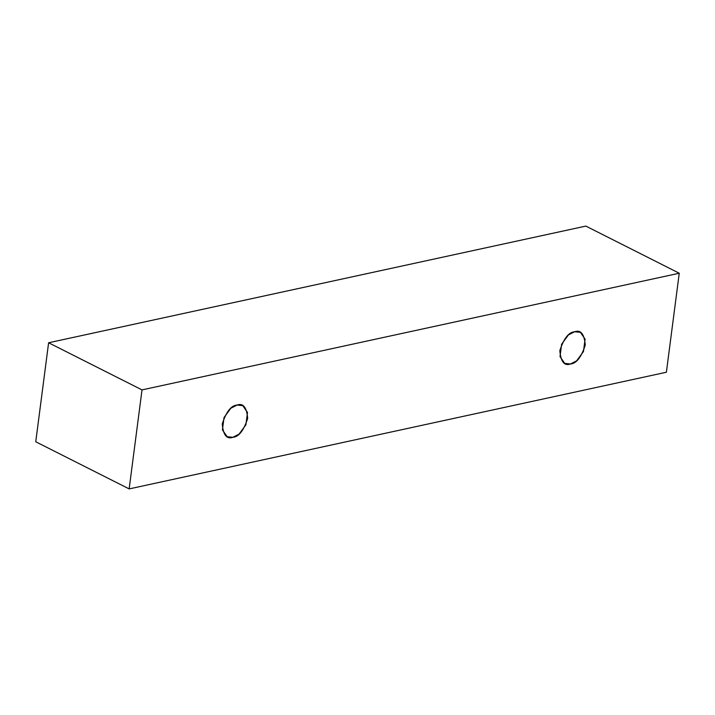 <?xml version="1.0" encoding="UTF-8"?>
<svg xmlns="http://www.w3.org/2000/svg" width="715" height="715" viewBox="0 0 715 715"><rect width="100%" height="100%" fill="white"/><g stroke="black" fill="none" stroke-linecap="round" stroke-linejoin="round"><path stroke-width="1.07" d="M666.389 372.238L129.156 488.908L35.75 441.772L129.156 488.908L142.017 389.898L48.611 342.762L35.75 441.772L48.611 342.762L142.017 389.898L679.25 273.228L585.844 226.092L48.611 342.762L585.844 226.092L679.25 273.228L666.389 372.238L679.25 273.228L142.017 389.898L129.156 488.908L666.389 372.238M574.646 331.751C580.768 329.526 584.307 333.985 585.254 345.113C581.277 357.303 576.344 363.595 570.454 363.989C564.332 366.205 560.792 361.754 559.845 350.627C563.822 338.427 568.756 332.135 574.646 331.751L568.416 334.942L561.624 344.21L560.015 356.606L564.716 363.381L570.454 363.989L576.674 360.789L583.467 351.521L585.085 339.125L580.374 332.35L574.646 331.751M237.058 405.056C243.18 402.84 246.72 407.291 247.667 418.418C243.69 430.618 238.756 436.91 232.867 437.294C226.744 439.519 223.205 435.06 222.258 423.932C226.235 411.742 231.168 405.45 237.058 405.056L230.829 408.256L224.036 417.515L222.428 429.912L227.129 436.695L232.867 437.294L239.087 434.103L245.88 424.835L247.497 412.439L242.787 405.655L237.058 405.056"/></g></svg>
